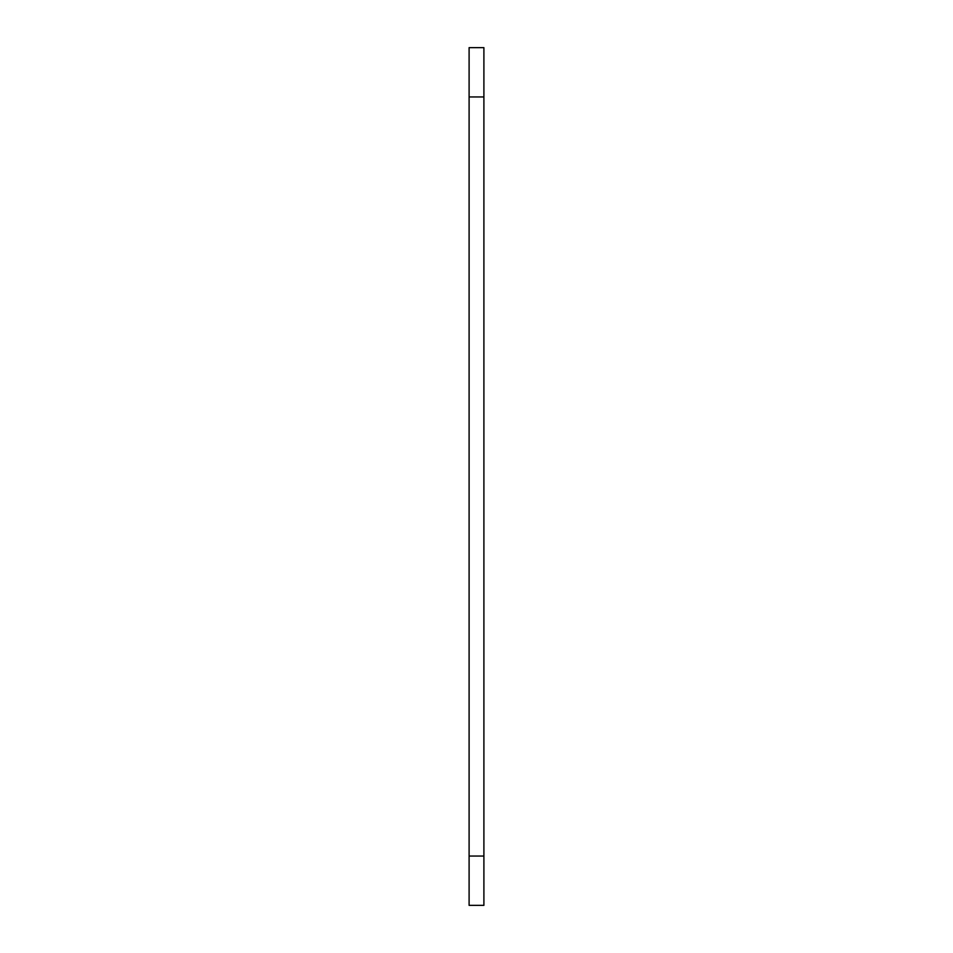 <?xml version="1.0" encoding="UTF-8"?>
<svg xmlns="http://www.w3.org/2000/svg" width="953" height="953" viewBox="0 0 953 953"><rect width="100%" height="100%" fill="white"/><g stroke="black" fill="none" stroke-linecap="round" stroke-linejoin="round"><path stroke-width="1.43" d="M483.898 96.944L469.102 96.944L469.102 47.65L483.898 47.65L483.898 905.35L469.102 905.35L469.102 856.056L483.898 856.056M469.102 96.944L469.102 856.056"/></g></svg>
